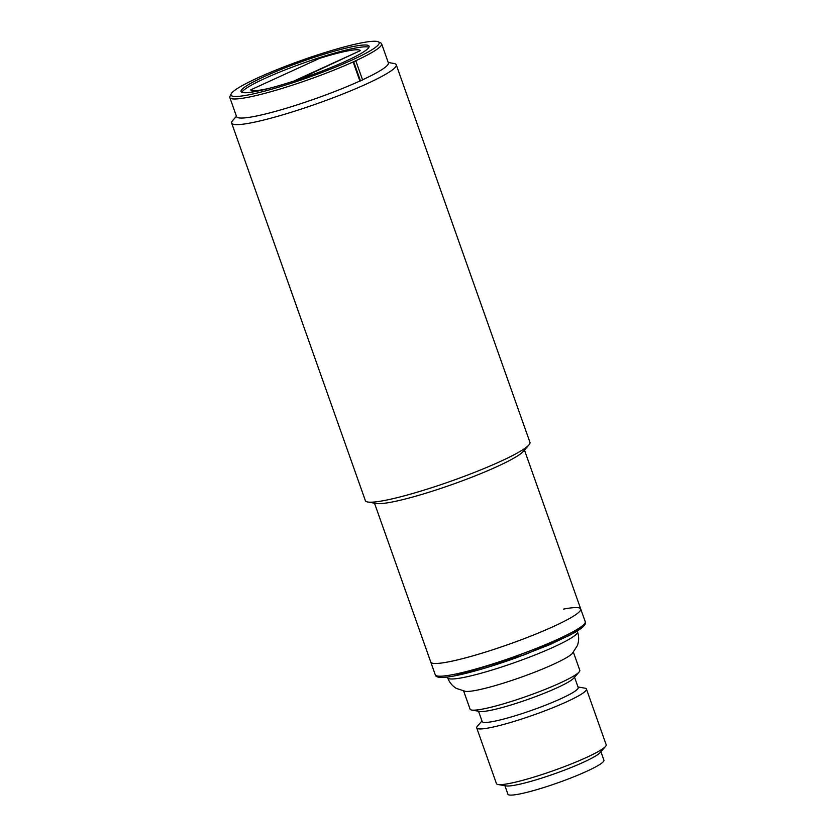 <?xml version="1.0" encoding="UTF-8"?>
<svg xmlns="http://www.w3.org/2000/svg" width="836" height="836" viewBox="0 0 836 836"><rect width="100%" height="100%" fill="white"/><g stroke="black" fill="none" stroke-linecap="round" stroke-linejoin="round"><path stroke-width="1.25" d="M476.039 690.348A58.206 6.803 160.5 0 1 465.495 691.393L456.414 688.415C452.286 685.948 449.371 682.395 447.647 677.777A68.876 8.057 160.5 0 0 462.538 677.672A68.876 8.057 160.5 0 0 535.866 654.63A68.876 8.057 160.5 0 0 577.488 631.797C579.055 636.468 579.014 641.066 577.373 645.591L572.19 653.616A58.206 6.803 160.5 0 1 531.832 673.283A58.206 6.803 160.5 0 1 476.039 690.348M577.99 686.973L584.824 688.153A58.206 6.803 160.5 0 1 586.444 689.052A58.206 6.803 160.5 0 1 551.269 708.353A58.206 6.803 160.5 0 1 489.311 727.832A58.206 6.803 160.5 0 1 476.719 727.916A58.206 6.803 160.5 0 1 477.408 726.191L481.975 720.977M476.719 727.916L496.448 783.614A58.206 6.803 -19.5 0 0 498.057 784.513A58.206 6.803 -19.5 0 0 509.03 783.531A58.206 6.803 -19.5 0 0 565.638 766.152A58.206 6.803 -19.5 0 0 605.483 746.475A58.206 6.803 -19.5 0 0 606.173 744.761L586.444 689.052M574.541 677.233L578.198 687.547A50.923 5.957 160.5 0 1 547.423 704.434A50.923 5.957 160.5 0 1 493.198 721.478A50.923 5.957 160.5 0 1 482.184 721.552L478.526 711.227M498.057 784.513L506.104 785.903A50.923 5.957 -19.5 0 0 515.707 785.046A50.923 5.957 -19.5 0 0 565.24 769.841A50.923 5.957 -19.5 0 0 600.102 752.619L605.483 746.475M573.423 652.268L579.797 670.294A58.206 6.803 160.5 0 1 579.108 672.008L573.736 678.153A50.923 5.957 160.5 0 1 538.875 695.374A50.923 5.957 160.5 0 1 489.342 710.579A50.923 5.957 160.5 0 1 479.739 711.436L471.692 710.046A58.206 6.803 160.5 0 1 470.072 709.147L463.687 691.121M504.902 785.694L507.912 794.2A50.923 5.957 -19.5 0 0 518.926 794.127A50.923 5.957 -19.5 0 0 573.141 777.083A50.923 5.957 -19.5 0 0 603.916 760.196L600.906 751.7M579.108 672.008A58.206 6.803 160.5 0 1 539.272 691.685A58.206 6.803 160.5 0 1 482.665 709.064A58.206 6.803 160.5 0 1 471.692 710.046M563.527 609.099A79.545 9.3 160.5 0 1 580.727 608.984A79.545 9.3 160.5 0 1 532.657 635.35A79.545 9.3 160.5 0 1 447.971 661.966A79.545 9.3 160.5 0 1 430.77 662.081A79.545 9.3 -19.5 0 0 475.245 655.184A79.545 9.3 -19.5 0 0 553.641 626.425A79.545 9.3 -19.5 0 0 580.727 608.984L585.231 621.691A79.545 9.3 160.5 0 1 537.161 648.067A79.545 9.3 160.5 0 1 452.475 674.683A79.545 9.3 160.5 0 1 435.274 674.798C435.775 677.881 442.098 678.257 454.251 675.948C470.595 672.708 491.15 666.7 515.896 657.932L550.381 644.41L573.841 633.082C582.849 627.961 586.642 624.168 585.231 621.691M248.01 94.98A78.574 9.186 160.5 0 1 231.164 93.893A78.574 9.186 160.5 0 1 282.62 67.413A78.574 9.186 160.5 0 1 362.155 42.751A78.574 9.186 160.5 0 1 378.269 41.8A78.574 9.186 160.5 0 1 335.696 67.058A78.574 9.186 160.5 0 1 248.01 94.98M378.269 41.8L380.725 42.95A80.517 9.415 160.5 0 1 381.624 43.806A80.517 9.415 160.5 0 1 355.248 60.976A80.517 9.415 -19.5 0 1 353.137 61.948L353.722 61.833L360.473 80.904L359.888 81.019L353.137 61.948A80.517 9.415 160.5 0 1 247.247 97.446A80.517 9.415 160.5 0 1 229.827 97.561A80.517 9.415 160.5 0 1 229.984 96.328L231.164 93.893M368.937 47.276A67.904 7.942 -19.5 0 0 328.161 54.977A67.904 7.942 -19.5 0 0 264.834 78.459A67.904 7.942 -19.5 0 0 241.865 92.273M345.968 61.091A67.904 7.942 -19.5 0 0 369.084 46.199A67.904 7.942 -19.5 0 0 331.119 52.093A67.904 7.942 -19.5 0 0 264.197 76.64A67.904 7.942 -19.5 0 0 241.071 91.532A67.904 7.942 -19.5 0 0 279.036 85.638A67.904 7.942 -19.5 0 0 345.968 61.091M360.473 80.904A81.479 9.53 -19.5 0 0 362.584 79.942L355.833 60.871L355.248 60.976M359.888 81.019A80.517 9.415 160.5 0 1 280.969 109.819A80.517 9.415 160.5 0 1 236.578 116.632L229.827 97.561M381.624 43.806L388.374 62.878A80.517 9.415 160.5 0 1 362.542 79.807M355.833 60.871A81.479 9.53 160.5 0 1 353.722 61.833M297.867 79.744L360.337 50.63L293.75 81.102M270.613 87.979A58.206 6.803 160.5 0 1 250.79 89.828L250.946 90.278A58.206 6.803 -19.5 0 0 259.223 90.737M250.79 89.828L319.456 58.405A58.206 6.803 160.5 0 1 360.337 50.63M231.666 123.091L365.374 500.649A87.299 10.21 -19.5 0 0 367.798 502.008A87.299 10.21 -19.5 0 0 500.231 461.514A87.299 10.21 -19.5 0 0 528.927 444.94A87.299 10.21 -19.5 0 0 529.961 442.369L396.254 64.8A87.299 10.21 160.5 0 1 366.534 83.945A87.299 10.21 160.5 0 1 280.478 115.504A87.299 10.21 160.5 0 1 231.666 123.091A87.299 10.21 160.5 0 1 232.701 120.509L236.442 116.235M367.798 502.008L376.378 503.491A79.545 9.3 -19.5 0 0 497.044 466.592A79.545 9.3 -19.5 0 0 523.19 451.503L528.927 444.94M388.238 62.491L393.829 63.452A87.299 10.21 160.5 0 1 396.254 64.8M454.533 675.854L524.747 654.682L569.243 635.527L580.989 628.4L584.082 624.273M577.237 631.075L577.488 631.797M447.385 677.055L447.647 677.777M374.486 503.157L435.274 674.798M524.454 450.061L580.727 608.984"/></g></svg>
